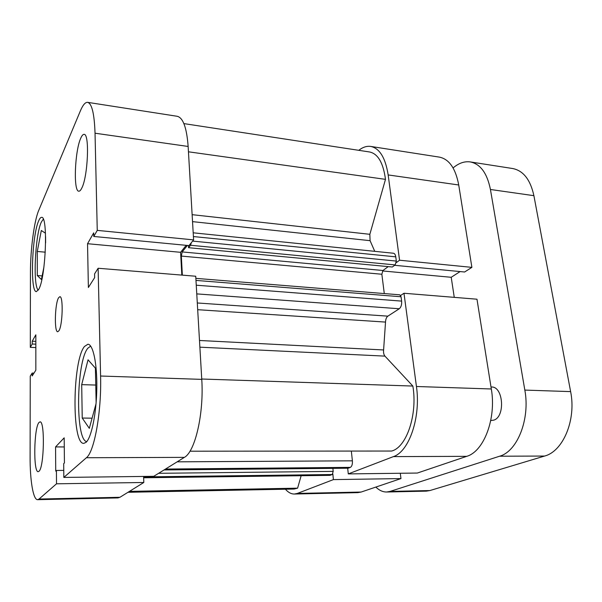 <?xml version="1.0" encoding="UTF-8"?>
<svg xmlns="http://www.w3.org/2000/svg" width="602" height="602" viewBox="0 0 602 602"><rect width="100%" height="100%" fill="white"/><g stroke="black" fill="none" stroke-linecap="round" stroke-linejoin="round"><path stroke-width="0.9" d="M285.423 489.215C288.215 492.451 291.187 494.054 294.355 494.031L297.328 493.437L361.155 492.045L357.859 492.639L294.355 494.031M332.831 473.909L333.403 479.606L297.328 493.437M393.422 456.609C409.142 451.613 420.979 417.156 416.441 386.499L491.322 388.982C496.507 418.45 483.88 451.508 466.723 456.339L393.422 456.609L348.287 473.902L347.685 468.213M416.441 386.499L403.98 293.249L476.98 299.209L491.322 388.982M400.646 295.477L403.98 293.249M394.649 265.301L464.616 272.006L471.885 267.363L399.562 260.222L396.297 262.623M399.562 260.222L388.162 174.934C385.438 157.799 379.629 148.303 370.734 146.429C366.761 145.865 362.78 147.166 358.784 150.319M370.734 146.429L439.355 157.114C449.145 159.109 455.601 168.402 458.724 184.98L388.162 174.934M471.885 267.363L458.724 184.98M454.262 297.35L451.214 277.289L460.094 271.57M466.723 456.339L417.314 473.052L348.287 473.902M361.155 492.045L400.955 478.582L400.292 473.262M400.955 478.582L333.403 479.606M451.214 277.289L382.533 270.945M183.888 123.606L369.636 151.982C377.996 153.796 383.278 162.924 385.483 179.358L188.456 151.802M385.483 179.358L369.846 234.306L370.079 240.672L374.753 251.335M193.189 232.808L393.415 253.239C394.634 253.465 395.416 254.669 395.762 256.851L193.408 236.556M192.632 241.093L396.327 261.072L395.762 256.851M396.327 261.072L395.168 264.918L392.316 267.01L188.546 247.693L188.426 245.541M388.207 266.626L382.947 270.509L381.849 274.241L181.33 256.083L182.165 251.922L382.947 270.509M384.287 293.565L381.849 274.241M195.853 278.365L399.758 294.814L401.052 296.763L401.624 301.113C401.888 304.65 401.098 307.201 399.269 308.758L387.854 316.148C386.431 317.254 385.649 319.233 385.521 322.085L383.602 349.958C383.339 352.652 383.79 354.706 384.941 356.121L412.852 386.055C417.75 414.447 406.508 447.436 391.631 451.041L189.969 451.199M177.161 461.832L352.388 460.823L351.335 451.071M352.388 460.823C352.591 464.232 351.914 466.415 350.372 467.37L165.512 469.048M164.12 469.906L348.362 468.16L350.372 467.37M348.362 468.16L347.888 468.168M332.883 468.356L333.192 471.381L332.251 474.526L329.964 475.347L143.645 477.762M301.15 475.715L297.606 488.162L294.13 489.042L127.978 492.286M182.353 275.144L181.33 256.083M187.403 245.443L182.165 251.922M395.168 264.918L190.525 245.262L188.546 247.693M190.525 245.262L191.338 242.681M297.606 488.162L129.46 491.375M412.852 386.055L201.738 379.019M490.743 420.557L493.851 420.121C505.462 416.667 503.31 386.394 491.601 387.018L491.006 386.996M375.851 487.078C379.222 490.389 382.812 492.037 386.627 492.007L390.058 491.42L499.592 456.218C517.344 451.462 530.287 419.03 524.831 390.088L570.621 391.609L533.899 195.68L490.434 189.487L524.831 390.088M490.434 189.487C487.138 173.165 480.419 163.977 470.252 161.923C464.646 161.155 459.123 162.999 453.69 167.439L453.08 167.935M570.621 391.609C576.423 419.82 563.081 451.41 544.569 456.053L429.896 490.555L426.284 491.134L386.627 492.007M470.252 161.923L512.678 168.53C523.319 170.644 530.392 179.697 533.899 195.68M38.287 290.134C32.771 286.281 35.074 235.179 41.297 222.161L43.284 219.173M86.763 441.605C75.13 440.416 76.319 361.478 87.824 348.242L90.676 346.12M38.949 422.529C33.915 427.774 33.163 472.66 38.219 471.667L39.01 471.253C44.202 467.355 45.037 420.294 39.965 421.889L38.949 422.529M80.834 138.016C74.799 150.635 73.203 191.624 78.809 191.188C79.727 191.278 80.691 190.3 81.706 188.245C87.9 177.048 89.788 133.493 84.084 134.374C83.046 134.269 81.962 135.48 80.834 138.016M58.582 297.779C54.88 303.453 54.127 332.304 57.732 331.732L58.861 330.844C62.631 325.78 63.458 295.898 59.831 296.703L58.582 297.779M38.716 220.746C31.914 235.201 29.949 292.459 36.398 291.616L38.799 289.231C45.835 277.409 48.19 215.561 41.613 217.367C40.68 217.307 39.717 218.428 38.716 220.746M84.461 346.489C72.436 360.606 71.525 444.6 83.806 443.373L86.124 442.282C91.489 437.511 96.433 413.326 96.802 388.448C97.231 363.54 93.069 344.216 87.9 344.239L84.461 346.489M87.538 243.712L93.694 232.869L93.769 236.466L97.253 230.378L95.033 133.208C94.364 113.838 91.903 103.552 87.651 102.348C85.296 102.122 82.865 104.974 80.359 110.926L38.709 210.429C34.148 221.032 30.416 249.732 30.446 272.48L30.303 347.346L32.215 344.013L32.222 341.206L35.834 334.832L35.842 370.185L32.177 375.949L32.184 373.074L30.25 376.145L30.1 456.88C29.987 480.411 33.178 500.006 37.64 499.675L39.04 499.043L56.513 483.805L56.415 470.463L55.73 471.103L55.565 446.925L64.181 437.842L64.429 462.953L63.692 463.645L63.827 477.424L86.395 457.731C94.318 452.049 101.633 411.693 100.587 376.017L201.76 379.373L195.733 276.235L98.126 268.259L94.574 273.895L94.657 277.605L88.381 287.493L87.538 243.712L180.6 252.306L186.214 245.323M201.76 379.373C204.055 413.446 195.078 451.906 184.362 457.369L86.395 457.731M63.827 477.424L153.781 476.31L184.362 457.369M39.04 499.043L119.911 497.29L143.818 482.48L143.592 476.438M119.911 497.29L117.962 497.914L37.64 499.675M87.651 102.348L177.221 116.291C183.106 117.736 186.748 127.79 188.14 146.459L95.033 133.208M93.769 236.466L188.983 245.593L193.603 239.889L188.14 146.459M181.819 275.099L180.6 252.306M100.587 376.017L98.126 268.259M97.253 230.378L193.603 239.889M143.818 482.48L56.513 483.805M30.303 347.346L35.842 347.595M32.215 344.013L35.842 344.178M32.222 341.206L35.842 341.379M32.184 373.074L33.96 373.135M56.415 470.463L63.759 470.395M55.565 446.925L64.271 446.94M96.034 403.754L89.314 428.346L82.233 418.051L81.699 384.648L88.042 359.808L95.402 368.153L96.132 402.565M81.699 384.648L95.763 385.054M82.233 418.051L92.091 418.187M43.931 266.957L41.418 279.516L37.294 275.543L37.279 251.47L45.278 252.17M37.294 275.543L42.14 275.912M45.586 236.684L45.609 242.93M37.279 251.47L41.312 230.491L45.466 233.23M370.079 240.672L192.535 221.634M192.128 214.666L369.846 234.306M199.488 340.476L383.602 349.958M385.521 322.085L197.682 309.691M384.941 356.121L199.879 347.173M158.635 473.307L333.192 471.381M332.251 474.526L143.615 476.897M143.637 477.679L330.385 475.256M197.29 302.972L387.854 316.148M399.269 308.758L196.764 293.889M401.052 296.763L195.974 280.412M196.252 285.197L401.624 301.113M544.569 456.053L499.592 456.218M390.058 491.42L429.896 490.555M348.129 468.213L164.045 469.951"/></g></svg>
